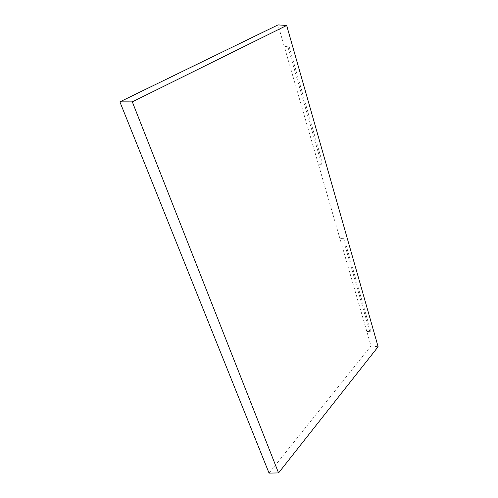 <?xml version="1.0" encoding="UTF-8"?>
<svg xmlns="http://www.w3.org/2000/svg" width="498" height="498" viewBox="0 0 498 498"><rect width="100%" height="100%" fill="white"/><g stroke="black" fill="none" stroke-linecap="round" stroke-linejoin="round"><path stroke-width="0.37" stroke-dasharray="2.49 1.87" d="M269.063 473.1L371.016 345.948L278.033 24.9M371.016 345.948L378.113 346.745M322.785 163.948L318.384 164.203L321.677 164.321L287.72 46.208L284.358 46.731L288.908 45.81L322.785 163.948L321.677 164.321M366.777 331.301L369.933 332.154L343.166 239.071L339.929 238.604L344.224 238.723L370.917 331.824L366.777 331.301M287.72 46.208L288.908 45.81M344.224 238.723L343.166 239.071M370.917 331.824L369.933 332.154"/><path stroke-width="0.75" d="M119.887 101.847L269.063 473.1L278.55 472.932L132.319 101.872L119.887 101.847L278.033 24.9L286.68 25.466L378.113 346.745L278.55 472.932M132.319 101.872L286.68 25.466"/></g></svg>

